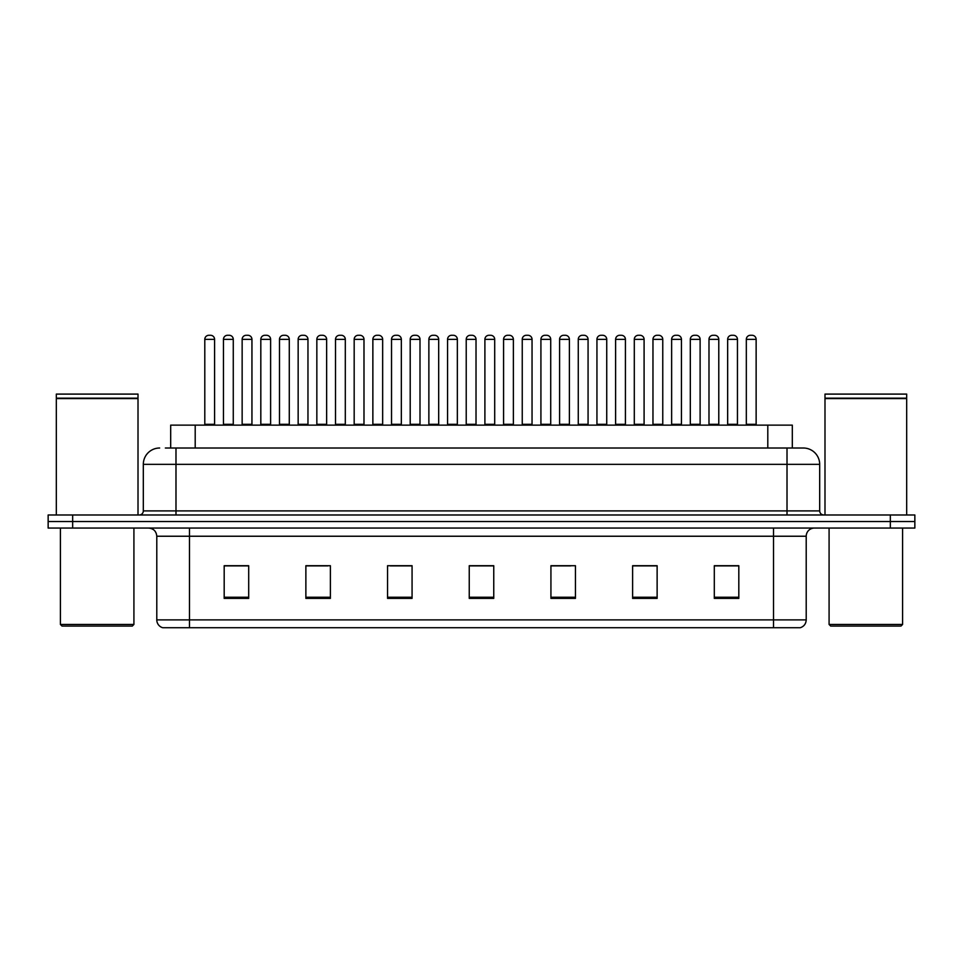 <?xml version="1.0" encoding="UTF-8"?>
<svg xmlns="http://www.w3.org/2000/svg" width="963" height="963" viewBox="0 0 963 963"><rect width="100%" height="100%" fill="white"/><g stroke="black" fill="none" stroke-linecap="round" stroke-linejoin="round"><path stroke-width="1.44" d="M170.692 448.012L170.692 425.14L792.308 425.14L792.308 448.012M806.212 619.883C805.983 623.795 804.021 626.407 800.325 627.72L773.53 627.72L773.53 619.883L806.212 619.883L806.212 536.235A8.173 8.173 0 0 1 814.373 528.061M773.53 627.72L162.675 627.72A8.173 8.173 0 0 1 156.788 619.883L156.788 536.235C156.307 531.263 153.586 528.543 148.627 528.061M72.658 514.988L914.85 514.988L914.85 521.525L48.15 521.525L48.15 528.061L72.658 528.061L72.658 521.525L48.15 521.525L48.15 514.988L72.658 514.988L72.658 521.525L914.85 521.525L914.85 528.061L72.658 528.061M738.814 598.396L738.814 565.714L714.305 565.714L714.305 598.396L738.814 598.396M657.127 598.396L657.127 565.714L632.619 565.714L632.619 598.396L657.127 598.396M575.441 598.396L575.441 565.714L550.932 565.714L550.932 598.396L575.441 598.396M248.695 598.396L248.695 565.714L224.186 565.714L224.186 598.396L248.695 598.396M330.381 598.396L330.381 565.714L305.873 565.714L305.873 598.396L330.381 598.396M412.068 598.396L412.068 565.714L387.559 565.714L387.559 598.396L412.068 598.396M493.754 598.396L493.754 565.714L469.246 565.714L469.246 598.396L493.754 598.396M758.844 627.72L189.47 627.72L189.47 619.883L773.53 619.883L773.53 536.235L156.788 536.235M651.734 565.883L645.318 565.883M633.064 565.883L657.127 565.883M714.305 565.883L738.681 565.883M726.427 565.883L720.011 565.883M408.974 565.714L402.558 565.883M390.304 565.883L412.068 565.883M305.873 565.883L327.865 565.883M315.611 565.883L309.195 565.883M240.919 565.883L234.491 565.883M550.932 565.883L570.626 565.883M558.371 565.883L551.943 565.883M483.679 565.883L477.251 565.883M493.754 565.883L469.246 565.883M248.695 565.883L224.186 565.883M165.744 448.012L797.629 448.012M165.371 448.012L175.988 448.012L175.988 464.347L143.318 464.347L143.318 510.908A4.081 4.081 0 0 1 139.226 514.988M159.653 448.012A16.335 16.335 0 0 0 143.318 464.347M803.347 448.012A16.335 16.335 0 0 1 819.682 464.347L787.012 464.347L787.012 448.012L803.094 448.012M819.682 464.347L819.682 510.908C819.898 513.363 821.27 514.724 823.774 514.988M233.275 339.361L223.464 339.361A4.081 4.081 0 0 1 227.557 335.28L229.182 335.28A4.081 4.081 0 0 1 233.275 339.361L233.275 424.322A0.819 0.819 0 0 0 234.081 425.14M223.464 339.361L223.464 424.322A0.819 0.819 0 0 1 222.646 425.14M204.794 339.361A4.081 4.081 0 0 1 208.875 335.28L210.512 335.28A4.081 4.081 0 0 1 214.593 339.361L204.794 339.361L204.794 424.322A0.819 0.819 0 0 1 203.975 425.14M214.593 339.361L214.593 424.322A0.819 0.819 0 0 0 215.411 425.14M227.557 335.28L229.182 335.28M270.615 339.361L260.817 339.361A4.081 4.081 0 0 1 264.897 335.28L266.534 335.28A4.081 4.081 0 0 1 270.615 339.361L270.615 424.322A0.819 0.819 0 0 0 271.434 425.14M260.817 339.361L260.817 424.322A0.819 0.819 0 0 1 259.998 425.14M307.967 339.361L298.157 339.361A4.081 4.081 0 0 1 302.25 335.28L303.875 335.28A4.081 4.081 0 0 1 307.967 339.361L307.967 424.322A0.819 0.819 0 0 0 308.786 425.14M307.967 424.322L298.157 424.322L298.157 339.361L298.157 424.322A0.819 0.819 0 0 1 297.35 425.14M345.308 339.361L335.509 339.361A4.081 4.081 0 0 1 339.59 335.28L341.227 335.28A4.081 4.081 0 0 1 345.308 339.361L345.308 424.322A0.819 0.819 0 0 0 346.126 425.14M345.308 424.322L335.509 424.322L335.509 339.361L335.509 424.322A0.819 0.819 0 0 1 334.691 425.14M372.862 339.361L372.862 424.322L382.66 424.322L382.66 339.361L372.862 339.361A4.081 4.081 0 0 1 376.942 335.28L378.579 335.28A4.081 4.081 0 0 1 382.66 339.361L382.66 424.322A0.819 0.819 0 0 0 383.479 425.14M372.862 424.322A0.819 0.819 0 0 1 372.043 425.14M242.146 339.361A4.081 4.081 0 0 1 246.227 335.28L247.864 335.28A4.081 4.081 0 0 1 251.945 339.361L242.146 339.361L242.146 424.322A0.819 0.819 0 0 1 241.328 425.14M251.945 339.361L251.945 424.322A0.819 0.819 0 0 0 252.763 425.14M279.487 339.361A4.081 4.081 0 0 1 283.567 335.28L285.204 335.28A4.081 4.081 0 0 1 289.285 339.361L279.487 339.361L279.487 424.322A0.819 0.819 0 0 1 278.668 425.14M289.285 339.361L289.285 424.322A0.819 0.819 0 0 0 290.104 425.14M316.839 339.361A4.081 4.081 0 0 1 320.92 335.28L322.557 335.28A4.081 4.081 0 0 1 326.638 339.361L316.839 339.361L316.839 424.322A0.819 0.819 0 0 1 316.02 425.14M326.638 339.361L326.638 424.322A0.819 0.819 0 0 0 327.456 425.14M264.897 335.28L266.534 335.28M302.25 335.28L303.875 335.28M339.59 335.28L341.227 335.28M376.942 335.28L378.579 335.28M132.292 626.082L62.041 626.082L60.404 624.457L133.917 624.457L132.292 626.082M60.404 528.061L60.404 624.457M133.917 528.061L133.917 624.457M56.323 398.586L138.01 398.586L56.323 398.586L56.323 514.988M138.01 398.586L138.01 514.988M137.601 398.176L56.733 398.176M138.01 397.767L138.01 394.096L56.323 394.096L56.323 397.767M900.959 626.082L830.708 626.082L829.083 624.457L902.596 624.457L900.959 626.082M829.083 528.061L829.083 624.457M902.596 528.061L902.596 624.457M824.99 398.586L906.677 398.586L824.99 398.586L824.99 514.988M906.677 398.586L906.677 514.988M906.267 398.176L825.399 398.176M906.677 397.767L906.677 394.096L824.99 394.096L824.99 397.767M354.179 339.361A4.081 4.081 0 0 1 358.272 335.28L359.897 335.28A4.081 4.081 0 0 1 363.99 339.361L354.179 339.361L354.179 424.322A0.819 0.819 0 0 1 353.361 425.14M363.99 339.361L363.99 424.322A0.819 0.819 0 0 0 364.796 425.14M420 339.361L410.202 339.361A4.081 4.081 0 0 1 414.283 335.28L415.92 335.28A4.081 4.081 0 0 1 420 339.361L420 424.322A0.819 0.819 0 0 0 420.819 425.14M410.202 339.361L410.202 424.322A0.819 0.819 0 0 1 409.383 425.14M457.353 339.361L447.554 339.361A4.081 4.081 0 0 1 451.635 335.28L453.272 335.28A4.081 4.081 0 0 1 457.353 339.361L457.353 424.322A0.819 0.819 0 0 0 458.171 425.14M447.554 339.361L447.554 424.322A0.819 0.819 0 0 1 446.736 425.14M494.705 339.361L484.895 339.361A4.081 4.081 0 0 1 488.987 335.28L490.612 335.28A4.081 4.081 0 0 1 494.705 339.361L494.705 424.322A0.819 0.819 0 0 0 495.512 425.14M484.895 339.361L484.895 424.322A0.819 0.819 0 0 1 484.076 425.14M532.045 339.361L522.247 339.361A4.081 4.081 0 0 1 526.328 335.28L527.965 335.28A4.081 4.081 0 0 1 532.045 339.361L532.045 424.322A0.819 0.819 0 0 0 532.864 425.14M522.247 339.361L522.247 424.322A0.819 0.819 0 0 1 521.428 425.14M391.532 339.361A4.081 4.081 0 0 1 395.612 335.28L397.25 335.28A4.081 4.081 0 0 1 401.33 339.361L391.532 339.361L391.532 424.322A0.819 0.819 0 0 1 390.713 425.14M401.33 339.361L401.33 424.322A0.819 0.819 0 0 0 402.149 425.14M428.872 339.361A4.081 4.081 0 0 1 432.965 335.28L434.59 335.28A4.081 4.081 0 0 1 438.683 339.361L428.872 339.361L428.872 424.322A0.819 0.819 0 0 1 428.066 425.14M438.683 339.361L438.683 424.322A0.819 0.819 0 0 0 439.501 425.14M466.224 339.361A4.081 4.081 0 0 1 470.305 335.28L471.942 335.28A4.081 4.081 0 0 1 476.023 339.361L466.224 339.361L466.224 424.322A0.819 0.819 0 0 1 465.406 425.14M476.023 339.361L476.023 424.322A0.819 0.819 0 0 0 476.841 425.14M503.577 339.361A4.081 4.081 0 0 1 507.657 335.28L509.295 335.28A4.081 4.081 0 0 1 513.375 339.361L503.577 339.361L503.577 424.322A0.819 0.819 0 0 1 502.758 425.14M513.375 339.361L513.375 424.322A0.819 0.819 0 0 0 514.194 425.14M414.283 335.28L415.92 335.28M451.635 335.28L453.272 335.28M488.987 335.28L490.612 335.28M569.398 339.361L559.587 339.361A4.081 4.081 0 0 1 563.68 335.28L565.305 335.28A4.081 4.081 0 0 1 569.398 339.361L569.398 424.322A0.819 0.819 0 0 0 570.216 425.14M559.587 339.361L559.587 424.322A0.819 0.819 0 0 1 558.781 425.14M606.738 339.361L596.94 339.361A4.081 4.081 0 0 1 601.02 335.28L602.657 335.28A4.081 4.081 0 0 1 606.738 339.361L606.738 424.322A0.819 0.819 0 0 0 607.557 425.14M596.94 339.361L596.94 424.322A0.819 0.819 0 0 1 596.121 425.14M644.091 339.361L634.292 339.361A4.081 4.081 0 0 1 638.373 335.28L640.01 335.28A4.081 4.081 0 0 1 644.091 339.361L644.091 424.322A0.819 0.819 0 0 0 644.909 425.14M634.292 339.361L634.292 424.322A0.819 0.819 0 0 1 633.473 425.14M671.632 339.361L671.632 424.322L681.443 424.322L681.443 339.361L671.632 339.361A4.081 4.081 0 0 1 675.725 335.28L677.35 335.28A4.081 4.081 0 0 1 681.443 339.361L681.443 424.322A0.819 0.819 0 0 0 682.249 425.14M671.632 424.322A0.819 0.819 0 0 1 670.814 425.14M708.166 425.14A0.819 0.819 0 0 0 708.985 424.322L708.985 339.361L708.985 424.322L718.783 424.322L718.783 339.361L708.985 339.361A4.081 4.081 0 0 1 713.065 335.28L714.702 335.28A4.081 4.081 0 0 1 718.783 339.361L718.783 424.322A0.819 0.819 0 0 0 719.602 425.14M756.136 339.361L746.325 339.361A4.081 4.081 0 0 1 750.418 335.28L752.043 335.28A4.081 4.081 0 0 1 756.136 339.361L756.136 424.322A0.819 0.819 0 0 0 756.954 425.14M746.325 339.361L746.325 424.322A0.819 0.819 0 0 1 745.518 425.14M540.917 339.361A4.081 4.081 0 0 1 544.998 335.28L546.635 335.28A4.081 4.081 0 0 1 550.716 339.361L540.917 339.361L540.917 424.322A0.819 0.819 0 0 1 540.099 425.14M550.716 339.361L550.716 424.322A0.819 0.819 0 0 0 551.534 425.14M578.269 339.361A4.081 4.081 0 0 1 582.35 335.28L583.987 335.28A4.081 4.081 0 0 1 588.068 339.361L578.269 339.361L578.269 424.322A0.819 0.819 0 0 1 577.451 425.14M588.068 339.361L588.068 424.322A0.819 0.819 0 0 0 588.887 425.14M615.61 339.361A4.081 4.081 0 0 1 619.703 335.28L621.328 335.28A4.081 4.081 0 0 1 625.42 339.361L615.61 339.361L615.61 424.322A0.819 0.819 0 0 1 614.791 425.14M625.42 339.361L625.42 424.322A0.819 0.819 0 0 0 626.239 425.14M652.962 339.361A4.081 4.081 0 0 1 657.043 335.28L658.68 335.28A4.081 4.081 0 0 1 662.761 339.361L652.962 339.361L652.962 424.322A0.819 0.819 0 0 1 652.144 425.14M662.761 339.361L662.761 424.322A0.819 0.819 0 0 0 663.579 425.14M690.315 339.361A4.081 4.081 0 0 1 694.395 335.28L696.032 335.28A4.081 4.081 0 0 1 700.113 339.361L690.315 339.361L690.315 424.322A0.819 0.819 0 0 1 689.496 425.14M700.113 339.361L700.113 424.322A0.819 0.819 0 0 0 700.932 425.14M727.655 339.361A4.081 4.081 0 0 1 731.736 335.28L733.373 335.28A4.081 4.081 0 0 1 737.453 339.361L727.655 339.361L727.655 424.322A0.819 0.819 0 0 1 726.836 425.14M737.453 339.361L737.453 424.322A0.819 0.819 0 0 0 738.272 425.14M526.328 335.28L527.965 335.28M563.68 335.28L565.305 335.28M601.02 335.28L602.657 335.28M638.373 335.28L640.01 335.28M675.725 335.28L677.35 335.28M713.065 335.28L714.702 335.28M195.2 448.012L195.2 425.14M767.8 448.012L767.8 425.14M773.53 528.061L773.53 536.235L806.212 536.235M156.788 619.883L189.47 619.883L189.47 528.061M890.342 528.061L890.342 514.988M493.754 597.253L469.246 597.253M412.068 597.253L387.559 597.253M330.381 597.253L305.873 597.253M248.695 597.253L224.186 597.253M575.441 597.253L550.932 597.253M657.127 597.253L632.619 597.253M738.814 597.253L714.305 597.253M175.988 514.988L175.988 510.908L819.682 510.908M143.318 510.908L175.988 510.908L175.988 464.347L787.012 464.347L787.012 514.988M223.464 424.322L233.275 424.322M204.794 424.322L214.593 424.322M260.817 424.322L270.615 424.322M242.146 424.322L251.945 424.322M279.487 424.322L289.285 424.322M316.839 424.322L326.638 424.322M354.179 424.322L363.99 424.322M410.202 424.322L420 424.322M447.554 424.322L457.353 424.322M484.895 424.322L494.705 424.322M522.247 424.322L532.045 424.322M391.532 424.322L401.33 424.322M428.872 424.322L438.683 424.322M466.224 424.322L476.023 424.322M503.577 424.322L513.375 424.322M559.587 424.322L569.398 424.322M596.94 424.322L606.738 424.322M634.292 424.322L644.091 424.322M746.325 424.322L756.136 424.322M540.917 424.322L550.716 424.322M578.269 424.322L588.068 424.322M615.61 424.322L625.42 424.322M652.962 424.322L662.761 424.322M690.315 424.322L700.113 424.322M727.655 424.322L737.453 424.322"/></g></svg>
